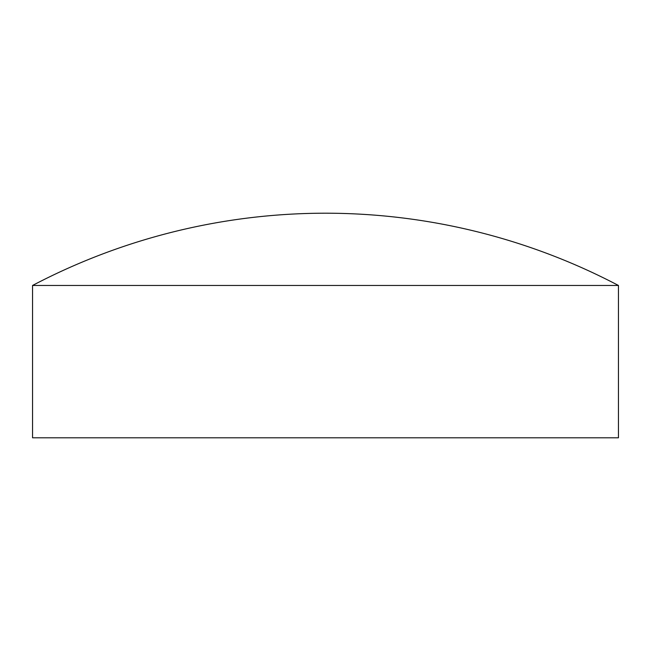<?xml version="1.0" encoding="UTF-8"?>
<svg xmlns="http://www.w3.org/2000/svg" width="651" height="651" viewBox="0 0 651 651"><rect width="100%" height="100%" fill="white"/><g stroke="black" fill="none" stroke-linecap="round" stroke-linejoin="round"><path stroke-width="0.98" d="M32.55 285.464L32.55 437.798L618.45 437.798L618.45 285.464A630.819 630.819 0 0 0 325.5 213.202A630.819 630.819 0 0 0 32.55 285.464L618.45 285.464"/></g></svg>
